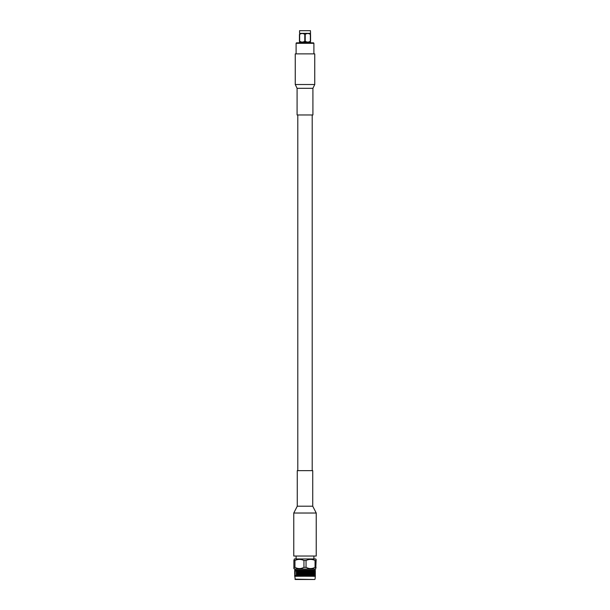 <?xml version="1.0" encoding="UTF-8"?>
<svg xmlns="http://www.w3.org/2000/svg" width="610" height="610" viewBox="0 0 610 610"><rect width="100%" height="100%" fill="white"/><g stroke="black" fill="none" stroke-linecap="round" stroke-linejoin="round"><path stroke-width="0.91" d="M312.206 470.638L312.206 114.977M297.794 470.638L297.794 114.977M294.927 569.008L294.927 570.045L315.073 570.045L315.073 569.008M294.927 570.045L294.683 571.532M294.699 570.319L294.683 571.105M295.118 570.06L294.912 571.105L294.889 570.319M295.156 570.319L295.194 571.105L295.057 570.319M295.758 570.06L295.575 571.105L295.53 570.319M296.01 570.319L296.071 571.105L296.231 570.06L295.85 570.319M296.796 570.06L296.658 571.105L296.59 570.319M297.451 570.06L297.337 571.105L297.253 570.319M298.008 570.319L298.099 571.105L298.191 570.06L297.771 570.319M298.839 570.319L298.938 571.105L299.007 570.06L298.58 570.319M299.739 570.319L299.846 571.105L299.891 570.06L299.457 570.319M300.7 570.319L301.149 570.64L300.806 571.105L300.829 570.06L300.394 570.319M301.698 570.319L302.171 570.64L301.813 571.105L301.813 570.06L301.386 570.319M302.743 570.319L303.223 570.64L302.857 571.105L302.827 570.06L302.415 570.319M303.803 570.319L304.291 570.64L303.925 571.105L303.871 570.06L303.475 570.319M304.886 570.319L305.374 570.64L305 571.105L304.924 570.06L304.542 570.319M305.961 570.319L306.449 570.64L306.075 571.105L305.976 570.06L305.625 570.319M307.028 570.319L307.509 570.64L307.143 571.105L307.021 570.06L306.7 570.319M308.073 570.319L308.538 570.64L308.187 571.105L307.753 570.319M309.087 570.319L309.529 570.64L309.194 571.105L308.774 570.319M310.055 570.319L310.154 571.105L309.758 570.319M310.97 570.319L311.062 571.105L310.688 570.319M311.817 570.319L311.901 571.105L311.558 570.319M312.587 570.319L312.663 571.105L312.35 570.319M313.273 570.319L313.342 571.105L313.067 570.319M313.875 570.319L313.929 571.105L313.7 570.319M314.371 570.319L314.424 571.105L314.226 570.319M314.775 570.319L314.806 571.105L314.661 570.319M315.065 570.319L315.088 571.105L314.981 570.319M294.927 579.157L314.684 579.5L295.316 579.5L294.714 576.099L315.073 576.305L315.317 575.626L315.317 576.099M294.683 576.099L294.683 575.626L294.92 576.297L315.309 576.099L315.073 579.157M315.644 558.951L294.356 558.951L315.644 558.951L316.117 559.439M294.356 558.951L293.883 560.476L294.943 560.476C297.932 559.05 300.936 559.05 303.948 560.476L306.052 560.476C309.049 559.05 312.053 559.05 315.057 560.476L316.117 560.476L316.117 559.393M293.883 568.581L293.883 567.346L294.279 569.008L315.721 569.008L316.117 560.476M315.057 560.476L315.057 567.346L316.117 567.346M315.057 567.346C312.068 568.97 309.064 568.97 306.052 567.346L306.052 560.476M303.948 560.476L303.948 567.346L306.052 567.346M303.948 567.346C300.951 568.97 297.954 568.97 294.943 567.346L294.943 560.476M293.883 560.476L293.883 567.346L294.943 567.346M294.683 575.199L294.683 575.626M294.683 574.254L294.691 573.37M313.906 558.844L313.906 556.03M296.094 558.844L296.094 556.03M293.768 513.025L293.768 556.03L316.232 556.03L316.232 513.025L293.768 513.025L297.268 506.201L297.268 470.638L312.732 470.638L312.732 506.201L297.268 506.201M298.648 576.099L299.38 574.94L299.701 575.413L299.38 575.878L299.075 575.413L299.846 574.254L300.166 574.727L299.846 575.199L299.525 574.727L302.171 570.64M315.309 571.318L315.301 570.426M315.286 570.64L315.088 570.06M314.188 575.878L314.058 576.297M315.317 570.319L315.256 575.199M315.309 574.048L315.309 572.683M315.256 571.105L315.256 571.532M315.301 571.791L315.301 572.211M315.256 572.47L315.256 572.897M315.309 575.413L315.301 574.94L315.309 575.413M315.187 572.211L315.187 573.156L314.958 572.005M315.088 571.532L315.088 572.47L314.806 571.105M315.256 573.835L315.256 574.254M315.301 574.513L315.073 576.092M315.187 573.575L315.187 574.513L314.958 573.37M315.088 572.897L315.088 573.835L314.806 572.47M315.088 574.254L315.088 575.199L314.806 573.835M314.63 572.211L314.63 573.156L314.417 572.005M314.424 571.532L314.424 572.47L314.211 571.318M314.966 575.878L314.966 574.94L314.745 576.092L315.088 575.626L315.156 576.099M314.806 574.254L314.806 575.199L314.592 574.048M314.63 573.575L314.63 574.513L314.417 573.37M314.424 572.897L314.424 573.835L314.211 572.683M314.188 572.211L314.188 573.156L313.99 572.005M313.929 571.532L313.929 572.47L313.731 571.318M314.806 575.199L315.088 575.626M314.63 575.878L314.63 574.94L314.417 576.092L314.806 575.626L314.92 576.099M314.424 574.254L314.424 575.199L314.211 574.048M314.188 573.575L314.188 574.513L313.99 573.37M313.929 572.897L313.929 573.835L313.731 572.683M313.647 572.211L313.647 573.156L313.456 572.005M313.342 571.532L313.342 572.47L313.159 571.318M313.014 570.853L313.014 571.791L313.121 570.64M314.264 576.092L314.424 575.626L314.569 576.099M313.929 574.254L313.929 575.199L313.731 574.048M313.647 573.575L313.647 574.513L313.456 573.37M313.342 572.897L313.342 573.835L313.159 572.683M313.014 572.211L313.014 573.156L312.838 572.005M312.663 571.532L312.663 572.47L312.495 571.318M312.289 570.853L312.289 571.791L312.411 570.64M313.647 575.878L313.647 574.94L313.456 576.092L313.929 575.626L314.112 576.099M313.342 574.254L313.342 575.199L313.159 574.048M313.014 573.575L313.014 574.513L312.838 573.37M312.663 572.897L312.663 573.835L312.495 572.683M312.289 572.211L312.289 573.156L312.129 572.005M311.901 571.532L311.901 572.47L311.748 571.318M311.489 570.853L311.779 571.318L311.489 571.791L311.199 571.318L311.618 570.64M311.062 571.105L311.344 570.64L311.199 571.318M313.014 575.878L313.014 574.94L312.838 576.092L313.342 575.626L313.555 576.099M312.663 574.254L312.663 575.199L312.495 574.048M312.289 573.575L312.289 574.513L312.129 573.37M311.901 572.897L311.901 573.835L311.748 572.683M311.489 572.211L311.489 573.156L310.925 571.318L310.62 571.791L310.299 571.318L310.62 570.853L310.925 571.318L310.475 570.64L310.864 570.06M311.062 571.532L311.062 572.47L310.925 571.318L310.757 572.005M310.154 571.105L310.757 570.64M309.682 571.791L309.682 570.853L309.575 572.005L310.299 571.318M310.62 570.853L310.109 570.06M310.62 571.791L310.154 572.47L310.01 571.318M312.289 575.878L312.289 574.94L312.129 576.092L312.663 575.626L312.907 576.099M311.901 574.254L311.901 575.199L311.748 574.048M311.489 573.575L311.489 574.513L311.344 573.37L310.925 574.048L311.344 573.37M311.062 572.897L311.062 573.835L310.925 572.683L310.62 573.156L310.299 572.683L310.62 572.211L310.925 572.683L310.49 572.005L310.299 572.683M309.194 571.105L309.529 570.64M308.698 571.791L308.698 570.853L308.614 572.005L309.346 571.318M309.682 570.853L309.979 570.06M309.194 572.47L309.194 571.532L309.102 572.683L309.834 572.005M310.154 571.532L309.834 570.64M310.154 572.47L309.682 573.156L309.346 572.683L309.682 572.211L310.01 572.683M310.62 573.156L310.925 572.683M310.154 573.835L310.154 572.897L310.757 573.37M311.489 575.878L311.489 574.94L311.344 576.092L311.901 575.626L312.167 576.099M310.947 574.079L311.062 575.199L311.062 574.254L310.299 574.048L310.62 573.575L310.925 574.048L309.529 572.005M308.187 571.105L308.538 570.64M307.669 571.791L307.669 570.853L308.027 571.318L307.608 572.005L308.347 571.318M308.698 570.853L309.034 570.06M308.187 572.47L308.187 571.532L308.119 572.683L308.851 572.005M308.698 573.156L308.698 572.211L308.614 573.37L309.346 572.683M309.682 572.211L308.851 570.64M309.682 573.156L310.154 572.897M309.194 573.835L309.194 572.897L309.102 574.048L309.834 573.37M309.682 574.513L309.682 573.575L309.575 574.727L310.299 574.048M310.62 574.513L310.925 574.048L311.344 574.727L310.925 574.048M310.154 575.199L310.154 574.254L310.757 574.727M310.62 575.878L310.62 574.94L310.49 576.092L311.062 575.626L311.352 576.099M307.143 571.105L307.509 570.64M306.616 571.791L306.616 570.853L306.578 572.005L307.31 571.318M307.669 570.853L308.042 570.06M307.143 572.47L307.143 571.532L307.509 572.005L307.097 572.683L307.829 572.005M307.669 573.156L307.669 572.211L308.027 572.683L307.608 573.37L308.347 572.683M308.187 573.835L308.187 572.897L308.119 574.048L308.851 573.37M308.698 574.513L308.698 573.575L308.614 574.727L309.346 574.048M309.194 575.199L309.194 574.254L309.102 575.413L309.834 574.727M309.682 575.878L309.682 574.94L309.575 576.092L310.299 575.413M310.62 574.94L307.829 570.64M309.438 576.297L310.154 575.626L310.475 576.092L310.925 575.413L310.49 574.727M310.36 576.297L310.01 575.413M306.075 571.105L306.449 570.64M305.541 571.791L305.541 570.853L305.526 572.005L306.243 571.318M306.616 570.853L307.021 570.06M306.075 572.47L306.075 571.532L306.449 572.005L306.052 572.683L306.777 572.005M306.616 573.156L306.616 572.211L306.983 572.683L306.578 573.37L307.31 572.683M307.143 573.835L307.143 572.897L307.509 573.37L307.097 574.048L307.829 573.37M307.669 574.513L307.669 573.575L308.027 574.048L307.608 574.727L308.347 574.048M308.187 575.199L308.187 574.254L308.119 575.413L308.851 574.727M308.698 575.878L308.698 574.94L308.614 576.092L309.346 575.413M310.154 575.626L306.777 570.64M308.462 576.297L309.194 575.626L309.575 576.092L309.041 575.413M305 571.105L305.374 570.64M304.459 571.791L304.459 570.853L304.474 572.005L305.168 571.318M305.541 570.853L305.976 570.06M305 572.47L305 571.532L305 572.683L305.709 572.005M305.541 573.156L305.541 572.211L305.526 573.37L306.243 572.683M306.075 573.835L306.075 572.897L306.449 573.37L306.052 574.048L306.777 573.37M306.616 574.513L306.616 573.575L306.983 574.048L306.578 574.727L307.31 574.048M307.143 575.199L307.143 574.254L307.509 574.727L307.097 575.413L307.829 574.727M307.669 575.878L307.669 574.94L308.027 575.413L307.608 576.092L308.347 575.413M309.194 575.626L305.709 570.64M307.455 576.297L308.187 575.626L308.614 576.092L308.027 575.413M303.925 571.105L304.291 570.64M303.383 571.791L303.383 570.853L303.422 572.005L304.093 571.318M304.459 570.853L304.924 570.06M303.925 572.47L303.925 571.532L303.948 572.683L304.626 572.005M304.459 573.156L304.459 572.211L304.474 573.37L305.168 572.683M305 573.835L305 572.897L305 574.048L305.709 573.37M305.541 574.513L305.541 573.575L305.526 574.727L306.243 574.048M306.075 575.199L306.075 574.254L306.449 574.727L306.052 575.413L306.777 574.727M306.616 575.878L306.616 574.94L306.983 575.413L306.578 576.092L307.31 575.413M308.187 575.626L304.626 570.64M306.418 576.297L307.143 575.626L307.608 576.092L306.983 575.413M302.857 571.105L303.223 570.64M302.331 571.791L302.331 570.853L302.392 572.005L303.017 571.318M303.383 570.853L303.871 570.06M302.857 572.47L302.857 571.532L302.903 572.683L303.551 572.005M303.383 573.156L303.383 572.211L303.422 573.37L304.093 572.683M303.925 573.835L303.925 572.897L303.948 574.048L304.626 573.37M304.459 574.513L304.459 573.575L304.474 574.727L305.168 574.048M305 575.199L305 574.254L305 575.413L305.709 574.727M305.541 575.878L305.541 574.94L305.526 576.092L306.243 575.413M307.143 575.626L303.551 570.64M305.366 576.297L306.075 575.626L306.578 576.092L305.907 575.413M302.331 570.853L302.827 570.06M301.813 572.47L301.813 571.532L301.881 572.683L302.491 572.005M302.331 573.156L302.331 572.211L302.392 573.37L303.017 572.683M302.857 573.835L302.857 572.897L302.903 574.048L303.551 573.37M303.383 574.513L303.383 573.575L303.422 574.727L304.093 574.048M303.925 575.199L303.925 574.254L303.948 575.413L304.626 574.727M304.459 575.878L304.459 574.94L304.474 576.092L305.168 575.413M306.075 575.626L302.491 570.64M304.314 576.297L305 575.626L305.526 576.092L304.832 575.413M301.302 570.853L301.653 571.318L301.302 571.791L300.959 571.318L301.149 570.64M300.806 571.105L301.813 570.06M300.318 571.791L300.318 570.853L300.425 572.005L300.959 571.318M301.302 573.156L301.302 572.211L301.386 573.37L301.973 572.683M301.813 573.835L301.813 572.897L301.881 574.048L302.491 573.37M302.331 574.513L302.331 573.575L302.392 574.727L303.017 574.048M302.857 575.199L302.857 574.254L302.903 575.413L303.551 574.727M303.383 575.878L303.383 574.94L303.422 576.092L304.093 575.413M305 575.626L301.462 570.64M303.262 576.297L303.925 575.626L304.474 576.092L303.757 575.413M300.806 571.532L301.149 572.005L300.806 572.47L300.471 572.005L300.654 571.318M299.846 571.105L300.166 570.64M299.38 571.791L299.38 570.853L299.701 571.318L299.846 572.47L299.99 571.318M300.318 570.853L300.829 570.06M299.846 572.47L300.471 572.005M300.806 573.835L300.806 572.897L300.898 574.048L301.462 573.37M301.302 574.513L301.302 573.575L301.386 574.727L301.973 574.048M301.813 575.199L301.813 574.254L301.881 575.413L302.491 574.727M302.331 575.878L302.331 574.94L302.392 576.092L303.017 575.413M303.925 575.626L300.471 570.64M302.232 576.297L302.857 575.626L303.422 576.092L302.69 575.413M300.318 572.211L300.318 573.156L300.166 572.005M298.938 571.105L299.243 570.64M298.511 571.791L299.075 571.318L298.511 571.791L298.221 571.318L298.511 570.853L298.801 571.318M299.38 570.853L299.891 570.06M298.938 572.47L299.701 572.683L299.38 573.156L299.525 572.005L298.938 572.47L298.641 572.005L298.938 571.532L299.243 572.005M299.38 573.156L299.846 572.897L299.846 573.835L299.99 572.683M300.318 574.513L300.318 573.575L300.425 574.727L300.959 574.048M300.806 575.199L300.806 574.254L300.898 575.413L301.462 574.727M301.302 575.878L301.302 574.94L301.386 576.092L301.973 575.413M302.857 575.626L299.136 570.06M301.241 576.297L301.813 575.626L302.392 576.092L301.653 575.413M298.099 571.105L297.71 571.791L297.71 570.853L297.977 571.318M298.953 571.501L298.511 570.426M298.938 571.532L298.656 570.64M298.938 572.897L298.938 573.835L299.075 572.683L298.511 573.156L298.221 572.683L298.511 572.211L298.801 572.683M299.38 572.211L299.075 571.318M298.938 573.835L299.701 574.048L299.38 574.513L299.243 573.37M299.846 575.199L300.471 574.727M300.318 575.878L300.318 574.94L300.425 576.092L300.959 575.413M301.813 575.626L299.51 572.005M300.28 576.297L300.806 575.626L301.386 576.092L300.654 575.413M298.099 571.532L298.099 572.47L298.252 571.318M297.337 571.105L296.986 571.791L296.986 570.853L297.222 571.318M297.71 571.791L297.337 572.47L297.337 571.532L297.588 572.005M298.099 572.47L297.71 573.156L297.71 572.211L297.977 572.683M298.511 573.156L298.099 573.835L298.099 572.897L298.381 573.37M298.511 574.513L299.075 574.048L298.511 574.513L298.511 573.575L298.801 574.048M299.38 573.575L299.075 572.683M299.38 574.513L298.938 575.199L298.938 574.254L299.243 574.727M299.38 575.878L299.99 575.413M300.806 575.626L299.51 573.37M299.373 576.297L299.846 575.626L300.425 576.092L299.701 575.413M296.658 571.105L296.353 571.791L296.353 570.853L296.559 571.318M296.986 571.791L296.658 572.47L296.658 571.532L296.879 572.005M297.337 572.47L296.986 573.156L296.986 572.211L297.222 572.683M297.71 573.156L297.337 573.835L297.337 572.897L297.588 573.37M298.099 573.835L297.71 574.513L297.71 573.575L297.977 574.048M298.511 573.575L299.075 574.048L298.656 573.37M298.511 574.94L298.511 575.878L298.221 575.413L299.052 574.079M299.38 574.94L299.075 574.048M299.846 575.626L299.51 574.727M298.938 575.626L299.51 576.092L298.938 575.626M298.099 574.254L298.099 575.199L298.252 574.048M296.658 572.47L296.353 573.156L296.353 572.211L296.559 572.683M296.986 573.156L296.658 573.835L296.658 572.897L296.879 573.37M297.337 573.835L296.986 574.513L296.986 573.575L297.222 574.048M297.71 574.513L297.337 575.199L297.337 574.254L297.588 574.727M298.099 575.199L297.71 575.878L297.71 574.94L297.977 575.413M298.511 575.878L298.252 575.413M297.832 576.099L298.099 575.626M296.658 573.835L296.353 574.513L296.353 573.575L296.559 574.048M296.986 574.513L296.658 575.199L296.658 574.254L296.879 574.727M297.337 575.199L296.986 575.878L296.986 574.94L297.222 575.413M297.71 575.878L297.505 575.413M297.093 576.099L297.337 575.626M295.194 571.105L295.034 571.791L294.874 571.318M296.658 575.199L296.353 575.878L296.353 574.94L296.559 575.413M296.986 575.878L296.841 575.413M296.445 576.099L296.658 575.626M294.912 571.105L294.912 571.532M295.194 572.47L295.034 573.156L294.874 572.683M296.353 575.878L296.269 575.413M295.888 576.099L296.071 575.626M294.744 571.105L294.744 571.532M294.912 572.47L294.912 572.897M295.194 573.835L295.034 574.513L294.874 574.048M295.812 575.878L295.789 575.413M295.431 576.099L295.575 575.626M294.699 572.211L294.699 570.426M294.744 572.47L294.744 572.897M294.912 573.835L294.912 574.254M295.194 575.199L295.034 575.878L294.874 575.413M295.37 575.878L295.408 575.413M295.08 576.099L295.194 575.626M294.683 572.47L294.683 572.897M294.691 572.683L294.927 576.092M294.744 573.835L294.744 574.254M294.912 575.199L295.034 575.878M294.844 576.099L294.912 575.626M294.744 575.199L294.813 575.878M294.714 576.092L294.744 575.626M303.383 570.426L302.979 570.06M304.459 570.426L304.024 570.06M305.541 570.426L305.076 570.06M306.616 570.426L306.128 570.06M307.669 570.426L307.173 570.06M308.698 570.426L308.187 570.06M309.682 570.426L309.171 570.06M310.437 30.675L299.563 30.675L310.437 30.675L310.559 33.489M299.563 30.675L299.563 33.344L310.437 33.344M306.449 41.838L305.213 41.213C306.921 42.364 308.629 42.364 310.345 41.205L310.559 41.205C310.559 42.364 310.559 42.364 310.559 41.205C310.559 42.364 310.559 42.364 310.559 41.205L310.559 34.373C310.559 33.222 310.559 33.222 310.559 34.373L310.345 34.373C308.637 33.222 306.929 33.222 305.213 34.373L304.786 34.373C303.079 33.222 301.37 33.222 299.655 34.373L299.441 34.373C299.441 33.222 299.441 33.222 299.441 34.373C299.441 33.222 299.441 33.222 299.441 34.373L299.441 41.205C299.441 42.364 299.441 42.364 299.441 41.205C299.441 42.364 299.441 42.364 299.441 41.205L299.655 41.205C301.363 42.364 303.071 42.364 304.786 41.205L304.786 34.373M299.441 42.09L310.559 42.09M309.11 41.838L308.53 42.014M307.775 42.09L307.028 42.014M304.786 41.205L305.213 41.205L305.213 34.373M299.655 34.373L299.655 41.205L300.89 41.838M303.551 41.838L302.972 42.014M302.224 42.09L301.47 42.014M310.345 41.205L310.345 34.373M313.898 43.31L313.563 42.837L296.437 42.837L296.102 43.31L313.898 43.31L313.898 53.878M295.255 84.516L295.255 53.878L314.745 53.878L314.745 84.516L295.255 84.516L297.085 88.305L312.915 88.305L314.745 84.516M297.085 88.305L297.085 114.977L312.915 114.977L312.915 88.305M316.232 513.025L312.732 506.201M308.736 42.235L308.736 42.837M301.264 42.235L301.264 42.837M296.102 53.878L296.102 43.31"/></g></svg>
